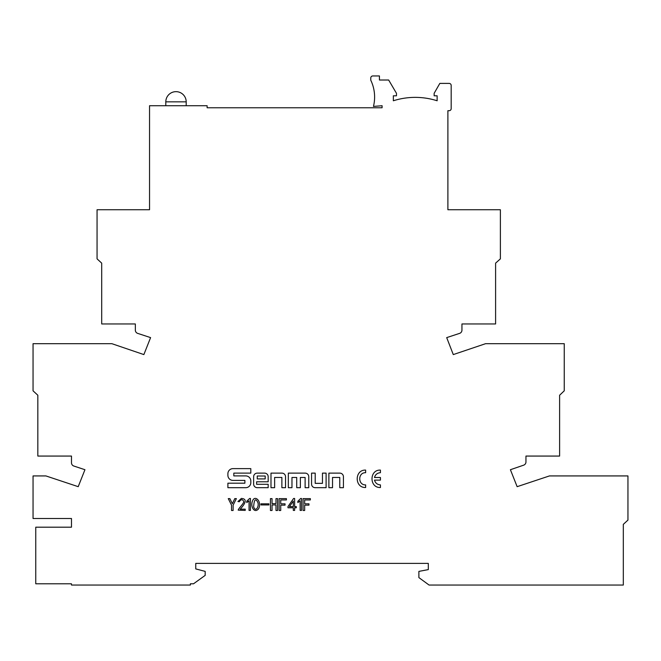 <?xml version="1.0" encoding="UTF-8"?>
<svg xmlns="http://www.w3.org/2000/svg" width="661" height="661" viewBox="0 0 661 661"><rect width="100%" height="100%" fill="white"/><g stroke="black" fill="none" stroke-linecap="round" stroke-linejoin="round"><path stroke-width="0.99" d="M380.43 472.706C377.34 472.929 375.357 474.524 374.481 477.498L380.43 477.498L380.43 480.109L374.481 480.109C375.357 483.075 377.34 484.67 380.43 484.893L380.43 487.504C369.202 488.033 369.202 469.566 380.43 470.095L380.43 472.706M253.642 476.705L253.642 484.1A3.578 3.578 0 0 0 257.22 487.678L268.176 487.678L268.176 484.29L256.617 484.29L256.617 481.795L268.176 481.795L268.176 476.705A3.578 3.578 0 0 0 264.59 473.127L257.22 473.127A3.578 3.578 0 0 0 253.642 476.705M332.524 487.686L328.881 487.686L328.881 473.127L339.845 473.127A3.578 3.578 0 0 1 343.423 476.705L343.423 487.686L339.779 487.686L339.779 477.457L332.524 477.457L332.524 487.686M303.077 498.617L310.356 498.617L310.356 499.939L304.671 499.939L304.671 503.822L308.968 503.822L308.968 505.144L304.671 505.144L304.671 510.482L303.077 510.482L303.077 498.617M294.632 510.416L293.31 510.416L293.31 507.78L287.973 507.78L287.973 506.599L293.591 498.477L294.632 498.477L294.632 506.599L296.293 506.599L296.293 507.78L294.632 507.78L294.632 510.416M275.992 498.617L277.587 498.617L277.587 510.482L275.992 510.482L275.992 504.93L272.035 504.93L272.035 510.482L270.44 510.482L270.44 498.617L272.035 498.617L272.035 503.616L275.992 503.616L275.992 498.617M252.56 500.873C254.791 494.593 262.202 501.36 258.666 508.681C254.444 514.027 250.089 506.516 252.56 500.873M237.927 501.534L241.397 498.411C242.736 498.658 249.85 498.675 240.216 509.168L245.214 509.168L245.214 510.416L238.208 510.135C238.208 508.59 244.917 502.558 243.587 501.253C242.447 499.08 241.001 499.245 239.249 501.74L237.927 501.534M207.124 105.727L149.543 105.727L149.543 209.744L97.06 209.744L97.06 258.864L101.695 263.136L101.695 323.964L135.34 323.964L135.34 330.145A3.396 3.396 0 0 0 137.678 333.375L150.592 337.614L143.867 354.585L111.866 343.687L33.05 343.687L33.05 390.825L37.834 395.237L37.834 456.065L71.487 456.065L71.487 462.799A3.396 3.396 0 0 0 73.809 466.022L84.947 469.715L78.213 486.678L45.915 475.928L33.05 475.928L33.05 518.505L71.487 518.505L71.487 527.189L35.76 527.189L35.76 583.795L71.487 583.795L71.487 585.043L190.376 585.043L190.376 583.795L193.516 583.795L205.174 575.384L205.174 571.385L195.755 568.906L195.755 563.387L428.303 563.387L428.303 569.6L418.884 571.393L418.884 577.598L429.055 585.043L623.315 585.043L623.315 524.355L627.95 520.083L627.95 475.928L549.44 475.928L517.133 486.678L510.408 469.715L523.661 465.162A3.396 3.396 0 0 0 525.958 461.948L525.958 456.065L559.611 456.065L559.611 395.237L564.246 390.825L564.246 343.687L485.579 343.687L453.281 354.585L446.696 337.614L459.61 333.375A3.396 3.396 0 0 0 461.948 330.145L461.948 323.964L495.601 323.964L495.601 263.136L500.385 258.864L500.385 209.744L447.894 209.744L447.894 110.693L449.141 110.693A2.041 2.041 0 0 0 451.182 108.652L451.182 85.443A2.041 2.041 0 0 0 449.141 83.402L439.821 83.402L434.145 93.325L434.145 95.804L437.136 95.804L437.136 100.769A72.297 72.297 0 0 0 393.345 100.769L393.345 95.804L396.476 95.804L396.476 93.325L388.66 80.014L379.439 80.014L379.439 75.957L372.812 75.957A2.041 2.041 0 0 0 370.771 77.998L370.771 80.212A38.949 38.949 0 0 1 373.465 106.421L382.091 105.727L382.091 107.768L207.124 107.768L207.124 105.727M232.358 503.682L234.787 498.617L236.382 498.617L233.118 505.144L233.118 510.482L231.524 510.482L231.524 505.144L228.26 498.617L229.854 498.617L232.358 503.682M250.445 510.416L249.057 510.416L249.057 500.84L246.768 502.575L246.768 501.253L249.61 498.477L250.445 498.477L250.445 510.416M260.979 503.822L268.887 503.822L268.887 504.93L260.979 504.93L260.979 503.822M279.132 498.617L286.42 498.617L286.42 499.939L280.727 499.939L280.727 503.822L285.031 503.822L285.031 505.144L280.727 505.144L280.727 510.482L279.132 510.482L279.132 498.617M301.523 510.416L300.135 510.416L300.135 500.84L297.847 502.575L297.847 501.253L300.689 498.477L301.523 498.477L301.523 510.416M227.896 483.191L227.896 487.686L245.735 487.686A5.081 5.081 0 0 0 250.816 482.604L250.816 480.985A5.081 5.081 0 0 0 245.735 475.903L233.82 475.903L233.82 473.119L250.808 473.119L250.808 468.624L232.978 468.624A5.081 5.081 0 0 0 227.896 473.706L227.896 475.317A5.081 5.081 0 0 0 232.978 480.398L244.892 480.398L244.892 483.191L227.896 483.191M311.562 473.127L311.562 484.1A3.578 3.578 0 0 0 315.148 487.678L326.104 487.678L326.104 473.127L322.461 473.127L322.461 483.348L315.206 483.348L315.206 473.127L311.562 473.127M291.972 487.686L288.328 487.686L288.328 473.127L305.175 473.127A3.578 3.578 0 0 1 308.761 476.705L308.761 487.686L305.118 487.686L305.118 477.465L300.367 477.465L300.367 487.686L296.723 487.686L296.723 477.465L291.972 477.465L291.972 487.686M274.629 487.686L270.985 487.686L270.985 473.127L281.941 473.127A3.578 3.578 0 0 1 285.527 476.705L285.527 487.686L281.883 487.686L281.883 477.457L274.629 477.457L274.629 487.686M365.632 487.504C354.412 487.983 354.412 469.624 365.632 470.095L365.632 472.706C357.783 472.375 357.783 485.224 365.632 484.893L365.632 487.504M186.195 101.852A10.196 10.196 0 0 0 176 91.656A10.196 10.196 0 0 0 165.804 101.852L186.195 101.852L186.195 105.727M253.634 506.772C255.485 512.672 259.252 506.714 257.906 502.641C255.617 497.882 254.196 499.262 253.634 506.772M293.31 501.112L289.427 506.599L293.31 506.599L293.31 501.112M257.245 476.011L257.245 478.911L265.193 478.911L265.193 476.011L257.245 476.011M165.804 101.852L165.804 105.727"/></g></svg>
